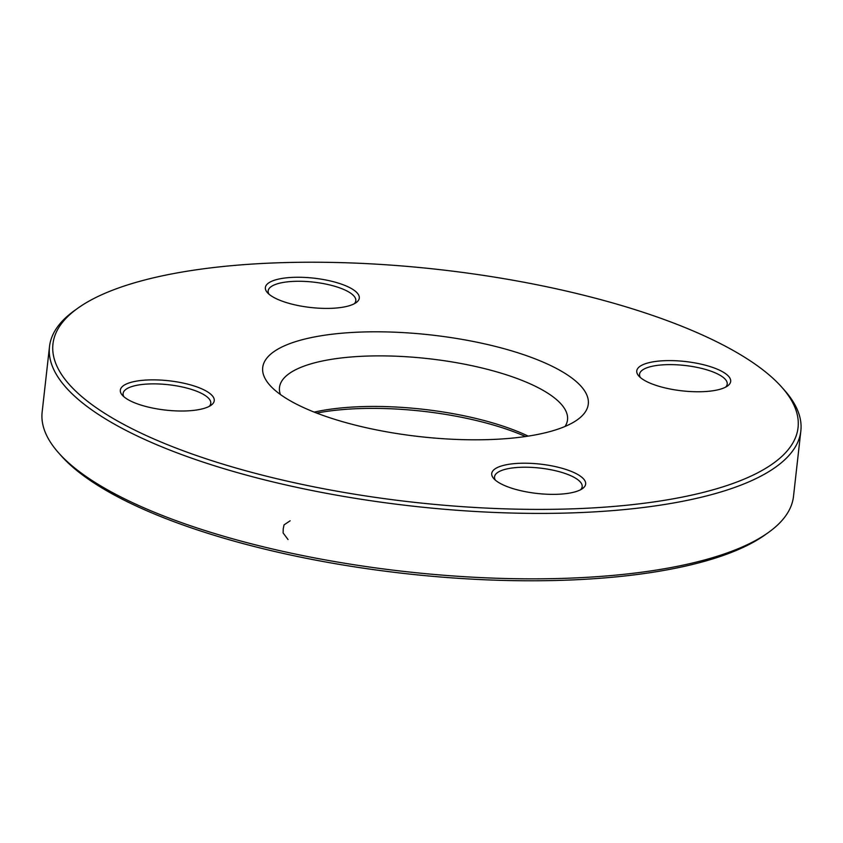 <?xml version="1.0" encoding="UTF-8"?>
<svg xmlns="http://www.w3.org/2000/svg" width="843" height="843" viewBox="0 0 843 843"><rect width="100%" height="100%" fill="white"/><g stroke="black" fill="none" stroke-linecap="round" stroke-linejoin="round"><path stroke-width="1.26" d="M49.495 346.642L42.15 412.079A378.033 118.02 6.4 0 0 58.694 452.965A378.033 118.02 6.4 0 0 281.088 550.953A378.033 118.02 6.4 0 0 768.321 532.555A378.033 118.02 6.4 0 0 793.505 496.358L800.85 430.921A378.033 118.02 -173.6 0 1 288.432 485.515A378.033 118.02 -173.6 0 1 49.495 346.642A378.033 118.02 -173.6 0 1 74.679 310.445L77.935 308.116A374.882 117.04 6.4 0 0 412.459 502.122A374.882 117.04 6.4 0 0 781.651 387.053A374.882 117.04 6.4 0 0 561.101 289.876A374.882 117.04 6.4 0 0 77.935 308.116M781.651 387.053L784.306 390.035A378.033 118.02 -173.6 0 1 800.85 430.921M565.084 426.442A144.912 45.237 6.4 0 0 567.508 419.803A144.912 45.237 6.4 0 0 475.916 366.568A144.912 45.237 6.4 0 0 279.486 387.506A144.912 45.237 6.4 0 0 280.392 394.503M314.218 412.122A144.912 45.237 -173.6 0 1 528.192 436.116M484.757 343.891A163.816 51.149 -173.6 0 1 577.381 419.761A163.816 51.149 -173.6 0 1 419.803 436.632A163.816 51.149 -173.6 0 1 269.876 385.262A163.816 51.149 -173.6 0 1 314.565 336.926A163.816 51.149 -173.6 0 1 484.757 343.891M184.375 383.344A47.25 14.752 -173.6 0 1 211.098 405.23A47.25 14.752 -173.6 0 1 165.639 410.098A47.25 14.752 -173.6 0 1 122.393 395.283A47.25 14.752 -173.6 0 1 135.28 381.342A47.25 14.752 -173.6 0 1 184.375 383.344M329.413 280.74A47.25 14.752 -173.6 0 1 356.136 302.626A47.25 14.752 -173.6 0 1 310.677 307.495A47.25 14.752 -173.6 0 1 267.431 292.679A47.25 14.752 -173.6 0 1 280.319 278.738A47.25 14.752 -173.6 0 1 329.413 280.74M700.818 364.092A47.25 14.752 -173.6 0 1 727.53 385.978A47.25 14.752 -173.6 0 1 682.071 390.846A47.25 14.752 -173.6 0 1 638.825 376.02A47.25 14.752 -173.6 0 1 651.723 362.079A47.25 14.752 -173.6 0 1 700.818 364.092M555.779 466.695A47.25 14.752 -173.6 0 1 582.502 488.582A47.25 14.752 -173.6 0 1 537.044 493.45A47.25 14.752 -173.6 0 1 493.798 478.624A47.25 14.752 -173.6 0 1 506.685 464.683A47.25 14.752 -173.6 0 1 555.779 466.695M768.321 532.555L765.065 534.884A374.882 117.04 -173.6 0 1 281.899 553.124A374.882 117.04 -173.6 0 1 61.349 455.947L58.694 452.965M525.505 436.516A148.062 46.228 6.4 0 0 316.747 413.102M580.637 489.709A44.099 13.773 6.4 0 0 582.186 486.674A44.099 13.773 6.4 0 0 554.304 470.468A44.099 13.773 6.4 0 0 494.525 476.843A44.099 13.773 6.4 0 0 495.357 480.141M209.233 406.368A44.099 13.773 6.4 0 0 210.782 403.333A44.099 13.773 6.4 0 0 182.91 387.127A44.099 13.773 6.4 0 0 123.12 393.491A44.099 13.773 6.4 0 0 123.963 396.8M354.271 303.765A44.099 13.773 6.4 0 0 355.82 300.73A44.099 13.773 6.4 0 0 327.938 284.523A44.099 13.773 6.4 0 0 268.158 290.898A44.099 13.773 6.4 0 0 268.991 294.196M725.665 387.106A44.099 13.773 6.4 0 0 727.214 384.071A44.099 13.773 6.4 0 0 699.342 367.875A44.099 13.773 6.4 0 0 639.552 374.239A44.099 13.773 6.4 0 0 640.395 377.548M288.043 539.552L283.111 532.945L283.227 528.877L284.017 524.904L290.15 520.784"/></g></svg>
